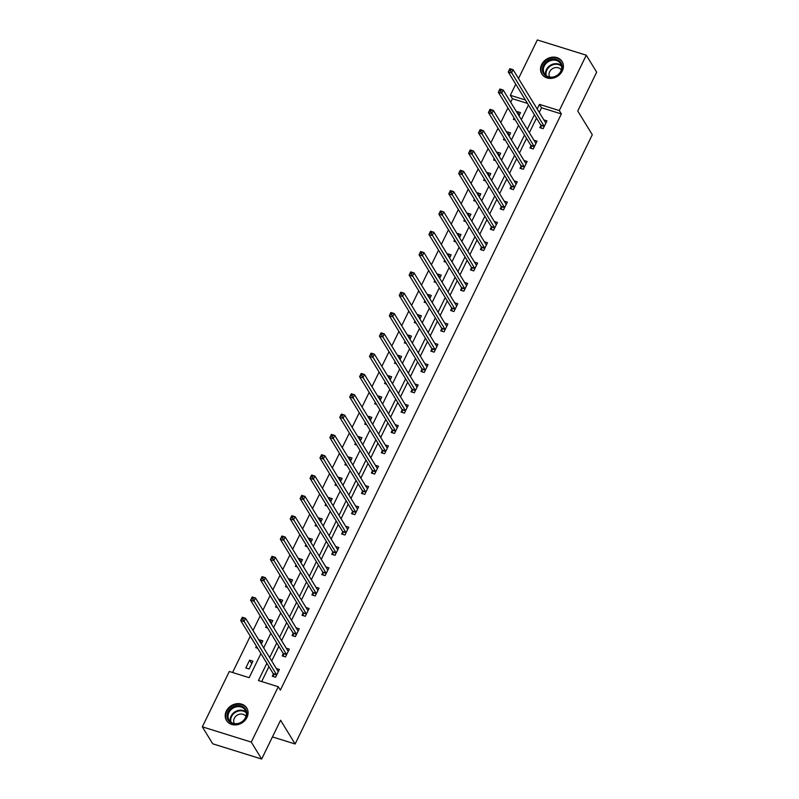 <?xml version="1.0" encoding="UTF-8"?>
<svg xmlns="http://www.w3.org/2000/svg" width="799" height="799" viewBox="0 0 799 799"><rect width="100%" height="100%" fill="white"/><g stroke="black" fill="none" stroke-linecap="round" stroke-linejoin="round"><path stroke-width="1.2" d="M562.286 70.981A11.895 10.147 148.5 0 1 552.159 78.282A11.895 10.147 148.5 0 1 541.822 73.977A11.895 10.147 148.5 0 1 541.652 64.549A11.895 10.147 148.5 0 1 551.769 57.238A11.895 10.147 148.5 0 1 562.116 61.553A11.895 10.147 148.5 0 1 562.286 70.981M246.961 717.492A11.895 10.147 148.5 0 1 236.834 724.793A11.895 10.147 148.5 0 1 226.497 720.488A11.895 10.147 148.5 0 1 226.327 711.06A11.895 10.147 148.5 0 1 236.454 703.749A11.895 10.147 148.5 0 1 246.791 708.064A11.895 10.147 148.5 0 1 246.961 717.492M518.521 78.532L537.337 39.95L586.286 55.201L596.673 72.17L577.747 110.981L592.289 134.721L295.131 743.989L280.589 720.239L261.663 759.05L212.714 743.799L202.327 726.83L229.323 671.48L249.168 677.662L260.913 653.572M527.49 103.391L512.419 98.696L510.691 102.242M507.914 107.925L500.783 122.557M498.007 128.249L490.876 142.871M488.099 148.564L480.958 163.196M478.192 168.879L471.05 183.51M468.274 189.193L461.143 203.825M458.366 209.518L451.235 224.139M448.459 229.832L441.328 244.464M438.551 250.147L431.41 264.779M428.644 270.471L421.502 285.093M418.726 290.786L411.595 305.418M408.818 311.101L401.687 325.732M398.911 331.415L391.78 346.047M389.003 351.74L381.862 366.361M379.096 372.054L371.954 386.686M369.178 392.369L362.047 407.001M359.27 412.693L352.139 427.315M349.363 433.008L342.232 447.64M339.455 453.323L332.324 467.954M329.548 473.637L322.406 488.269M319.64 493.962L312.499 508.583M309.722 514.276L302.591 528.908M299.815 534.591L292.684 549.223M289.907 554.915L282.776 569.537M280 575.23L272.858 589.862M270.092 595.545L262.951 610.176M260.174 615.859L253.043 630.491M250.267 636.184L232.559 672.488M512.419 98.696L510.341 95.301L515.745 84.215M272.459 736.918L295.131 743.989M249.128 668.993L252.933 661.182L249.628 660.154L245.812 667.964L249.128 668.993M261.313 644.004L262.841 640.868L259.535 639.839L259.196 640.538M257.658 648.249L255.73 647.649L256.419 646.221M271.221 623.679L272.759 620.543L269.443 619.515L269.103 620.214M267.575 627.934L265.638 627.335L266.327 625.907M281.138 603.365L282.666 600.229L279.36 599.2L279.011 599.899M277.483 607.62L275.545 607.01L276.234 605.592M291.046 583.05L292.574 579.914L289.268 578.885L288.918 579.585M287.39 587.295L285.453 586.696L286.152 585.268M300.953 562.726L302.481 559.6L299.176 558.561L298.836 559.27M297.298 566.98L295.36 566.381L296.059 564.953M310.861 542.411L312.389 539.275L309.083 538.246L308.744 538.945M307.206 546.666L305.278 546.067L305.967 544.638M320.769 522.097L322.297 518.96L318.991 517.932L318.651 518.631M317.123 526.351L315.186 525.742L315.875 524.324M330.686 501.782L332.214 498.646L328.898 497.617L328.559 498.316M327.031 506.027L325.093 505.427L325.782 503.999M340.594 481.457L342.122 478.321L338.816 477.293L338.466 477.992M336.938 485.712L335.001 485.113L335.7 483.685M350.501 461.143L352.029 458.007L348.724 456.978L348.384 457.677M346.846 465.398L344.908 464.788L345.607 463.37M360.409 440.828L361.937 437.692L358.631 436.663L358.292 437.363M356.753 445.073L354.816 444.474L355.515 443.046M370.317 420.504L371.845 417.378L368.539 416.339L368.199 417.048M366.661 424.758L364.734 424.159L365.423 422.731M380.234 400.189L381.762 397.053L378.446 396.024L378.107 396.723M376.579 404.444L374.641 403.845L375.33 402.416M390.142 379.875L391.67 376.738L388.364 375.71L388.014 376.409M386.486 384.129L384.549 383.52L385.248 382.102M400.049 359.56L401.577 356.424L398.272 355.395L397.932 356.094M396.394 363.805L394.456 363.205L395.155 361.777M409.957 339.235L411.485 336.099L408.179 335.071L407.84 335.77M406.301 343.49L404.364 342.891L405.063 341.463M419.865 318.921L421.393 315.785L418.087 314.756L417.747 315.455M416.209 323.176L414.281 322.566L414.971 321.148M429.772 298.606L431.31 295.47L427.994 294.441L427.655 295.141M426.127 302.851L424.189 302.252L424.878 300.824M439.69 278.282L441.218 275.156L437.912 274.117L437.562 274.826M436.034 282.536L434.097 281.937L434.786 280.509M449.597 257.967L451.125 254.831L447.82 253.802L447.47 254.501M445.942 262.222L444.004 261.623L444.703 260.194M459.505 237.653L461.033 234.516L457.727 233.488L457.388 234.187M455.849 241.907L453.912 241.298L454.611 239.88M469.413 217.338L470.941 214.202L467.635 213.173L467.295 213.872M465.757 221.583L463.82 220.983L464.519 219.555M479.32 197.013L480.848 193.877L477.542 192.849L477.203 193.548M475.675 201.268L473.737 200.669L474.426 199.241M489.238 176.699L490.766 173.563L487.45 172.534L487.11 173.233M485.582 180.954L483.645 180.344L484.334 178.926M499.145 156.384L500.673 153.248L497.368 152.219L497.018 152.919M495.49 160.629L493.552 160.03L494.251 158.611M509.053 136.06L510.581 132.934L507.275 131.895L506.936 132.604M505.397 140.314L503.46 139.715L504.159 138.287M518.96 115.745L520.489 112.609L517.183 111.58L516.843 112.279M515.305 120L513.367 119.401L514.067 117.972M266.856 663.27L258.427 680.548L278.272 686.731L280.349 690.126L561.367 113.947L541.522 107.765L539.265 112.399M536.489 118.092L529.357 132.714M526.581 138.407L519.45 153.038M516.673 158.721L509.532 173.353M506.766 179.036L499.625 193.668M496.848 199.36L489.717 213.982M486.941 219.675L479.809 234.307M477.033 239.99L469.902 254.621M467.125 260.314L459.984 274.936M457.218 280.629L450.077 295.26M447.3 300.943L440.169 315.575M437.393 321.258L430.262 335.89M427.485 341.582L420.354 356.204M417.577 361.897L410.436 376.529M407.67 382.212L400.529 396.843M397.752 402.536L390.621 417.158M387.845 422.851L380.714 437.482M377.937 443.165L370.806 457.797M368.029 463.48L360.898 478.112M358.122 483.804L350.981 498.426M348.214 504.119L341.073 518.751M338.297 524.434L331.166 539.065M328.389 544.758L321.258 559.38M318.481 565.073L311.35 579.704M308.574 585.387L301.433 600.019M298.666 605.702L291.525 620.334M288.749 626.026L281.618 640.648M278.841 646.341L271.71 660.973M268.933 666.656L261.663 681.557M273.308 674.106L272.279 676.214L275.585 677.242L279.39 669.422L276.294 668.463M283.216 653.782L282.187 655.889L285.493 656.928L289.308 649.108L286.202 648.139M293.123 633.467L292.094 635.575L295.4 636.603L299.216 628.793L296.119 627.824M303.031 613.153L302.002 615.26L305.308 616.289L309.123 608.478L306.027 607.51M312.938 592.828L311.91 594.945L315.225 595.974L319.031 588.154L315.935 587.195M322.856 572.513L321.827 574.621L325.133 575.65L328.938 567.839L325.842 566.871M332.764 552.199L331.735 554.306L335.041 555.335L338.856 547.525L335.75 546.556M342.671 531.884L341.642 533.992L344.948 535.02L348.764 527.2L345.667 526.241M352.579 511.56L351.55 513.667L354.856 514.706L358.671 506.886L355.575 505.927M362.486 491.245L361.458 493.353L364.773 494.381L368.579 486.571L365.483 485.602M372.404 470.931L371.375 473.038L374.681 474.067L378.486 466.256L375.39 465.288M382.312 450.606L381.283 452.723L384.589 453.752L388.404 445.932L385.298 444.973M392.219 430.291L391.19 432.399L394.496 433.428L398.311 425.617L395.205 424.649M402.127 409.977L401.098 412.084L404.404 413.113L408.219 405.303L405.123 404.334M412.034 389.662L411.006 391.77L414.321 392.798L418.127 384.978L415.031 384.019M421.942 369.338L420.923 371.445L424.229 372.484L428.034 364.664L424.938 363.705M431.859 349.023L430.831 351.131L434.137 352.159L437.942 344.349L434.846 343.38M441.767 328.709L440.738 330.816L444.044 331.845L447.859 324.034L444.753 323.066M451.675 308.384L450.646 310.501L453.952 311.53L457.767 303.71L454.671 302.751M461.582 288.069L460.554 290.177L463.859 291.206L467.675 283.395L464.579 282.427M471.49 267.755L470.461 269.862L473.777 270.891L477.582 263.081L474.486 262.112M481.407 247.44L480.379 249.548L483.685 250.576L487.49 242.756L484.394 241.797M491.315 227.116L490.286 229.223L493.592 230.262L497.407 222.442L494.301 221.483M501.223 206.801L500.194 208.909L503.5 209.937L507.315 202.127L504.219 201.158M511.13 186.487L510.102 188.594L513.407 189.623L517.223 181.812L514.127 180.844M521.038 166.162L520.009 168.279L523.325 169.308L527.13 161.488L524.034 160.529M530.955 145.847L529.927 147.955L533.233 148.984L537.038 141.173L533.942 140.205M540.863 125.533L539.834 127.64L543.14 128.669L546.955 120.859L543.849 119.89M261.663 759.05L251.276 742.091L202.327 726.83M586.286 55.201L559.29 110.552L539.445 104.369L537.188 109.004M561.367 113.947L559.29 110.552M278.272 686.731L251.276 742.091M534.411 114.696L527.28 129.328M524.504 135.011L517.372 149.643M514.596 155.326L507.455 169.957M504.688 175.65L497.547 190.272M494.771 195.965L487.64 210.596M484.863 216.279L477.732 230.911M474.956 236.604L467.824 251.226M465.048 256.918L457.907 271.55M455.14 277.233L447.999 291.865M445.223 297.548L438.092 312.179M435.315 317.872L428.184 332.494M425.408 338.187L418.276 352.818M415.5 358.501L408.359 373.133M405.592 378.826L398.451 393.448M395.675 399.14L388.544 413.772M385.767 419.455L378.636 434.087M375.86 439.77L368.729 454.401M365.952 460.094L358.821 474.716M356.044 480.409L348.903 495.04M346.137 500.723L338.996 515.355M336.219 521.048L329.088 535.67M326.312 541.362L319.181 555.994M316.404 561.677L309.273 576.309M306.496 581.992L299.355 596.623M296.589 602.316L289.448 616.938M286.671 622.631L279.54 637.262M276.764 642.945L269.633 657.577M525.412 99.995L510.341 95.301M263.69 647.879L270.831 633.247M273.598 627.565L280.739 612.933M283.515 607.24L290.646 592.618M293.423 586.925L300.554 572.304M303.33 566.611L310.461 551.979M313.238 546.296L320.379 531.665M323.146 525.972L330.287 511.35M333.063 505.657L340.194 491.025M342.971 485.343L350.102 470.711M352.878 465.018L360.009 450.396M362.786 444.703L369.917 430.082M372.694 424.389L379.835 409.757M382.601 404.074L389.742 389.443M392.519 383.75L399.65 369.128M402.426 363.435L409.557 348.803M412.334 343.121L419.465 328.489M422.242 322.796L429.383 308.174M432.149 302.481L439.29 287.86M442.067 282.167L449.198 267.535M451.974 261.852L459.105 247.221M461.882 241.528L469.013 226.906M471.79 221.213L478.931 206.581M481.697 200.899L488.838 186.267M491.615 180.574L498.746 165.952M501.522 160.259L508.653 145.638M511.43 139.945L518.561 125.313M521.338 119.63L528.469 104.999M541.522 107.765L539.445 104.369M251.745 663.619L249.628 660.154M261.663 643.295L259.535 639.839M271.57 622.98L269.443 619.515M281.478 602.666L279.36 599.2M291.385 582.341L289.268 578.885M301.293 562.027L299.176 558.561M311.201 541.712L309.083 538.246M321.118 521.397L318.991 517.932M331.026 501.073L328.898 497.617M340.933 480.758L338.816 477.293M350.841 460.444L348.724 456.978M360.748 440.119L358.631 436.663M370.666 419.805L368.539 416.339M380.574 399.49L378.446 396.024M390.481 379.175L388.364 375.71M400.389 358.851L398.272 355.395M410.296 338.536L408.179 335.071M420.214 318.222L418.087 314.756M430.122 297.897L427.994 294.441M440.029 277.583L437.912 274.117M449.937 257.268L447.82 253.802M459.844 236.953L457.727 233.488M469.752 216.629L467.635 213.173M479.67 196.314L477.542 192.849M489.577 176L487.45 172.534M499.485 155.675L497.368 152.219M509.392 135.361L507.275 131.895M519.3 115.046L517.183 111.58M273.638 676.633L273.278 673.927A1.528 0.639 107.3 0 0 273.168 673.577L240.679 620.523L242.267 617.267L245.573 618.296L278.072 671.35A1.528 0.639 107.3 0 0 278.252 671.51L278.372 671.54M243.565 618.076L245.573 618.296L243.985 621.552L240.679 620.523L241.608 618.965L242.926 619.385L243.565 618.076L242.237 617.667L241.608 618.965M276.614 675.135L276.584 674.955A1.528 0.639 107.3 0 0 276.484 674.606L242.926 619.385M236.224 705.817A10.297 8.789 148.5 0 1 246.851 712.828A10.297 8.789 148.5 0 1 237.732 723.824A10.297 8.789 148.5 0 1 227.096 716.803A10.297 8.789 148.5 0 1 236.224 705.817M237.882 723.495A9.538 8.13 -31.5 0 0 245.313 710.181A9.538 8.13 -31.5 0 0 236.484 706.815A9.538 8.13 -31.5 0 0 229.053 720.139A9.538 8.13 -31.5 0 0 237.882 723.495M245.952 716.483A6.792 5.793 -31.5 0 0 239.72 714.176A6.792 5.793 -31.5 0 0 234.377 723.574M247.41 709.272A11.825 10.087 -31.5 0 0 247.061 708.643A11.825 10.087 -31.5 0 0 236.114 704.478A11.825 10.087 -31.5 0 0 226.896 720.988A11.825 10.087 -31.5 0 0 227.296 721.587M561.228 71.091A10.297 8.789 148.5 0 1 548.014 77.094A10.297 8.789 148.5 0 1 543.37 65.528A10.297 8.789 148.5 0 1 556.583 59.516A10.297 8.789 148.5 0 1 561.228 71.091M544.239 66.067A9.538 8.13 -31.5 0 0 544.379 73.628A9.538 8.13 -31.5 0 0 552.668 77.074A9.538 8.13 -31.5 0 0 560.778 71.221A9.538 8.13 -31.5 0 0 560.638 63.67A9.538 8.13 -31.5 0 0 552.349 60.215A9.538 8.13 -31.5 0 0 544.239 66.067M561.278 69.972A6.792 5.793 -31.5 0 0 555.375 67.605A6.792 5.793 -31.5 0 0 549.652 71.76A6.792 5.793 -31.5 0 0 549.702 77.064M562.726 62.761A11.825 10.087 -31.5 0 0 562.386 62.132A11.825 10.087 -31.5 0 0 552.109 57.848A11.825 10.087 -31.5 0 0 542.052 65.109A11.825 10.087 -31.5 0 0 542.221 74.477A11.825 10.087 -31.5 0 0 542.621 75.076M283.555 656.319L283.196 653.612A1.528 0.639 107.3 0 0 283.086 653.262L250.586 600.199L252.174 596.943L255.48 597.972L287.98 651.035A1.528 0.639 107.3 0 0 288.159 651.185A1.528 0.639 107.3 0 0 288.179 651.195L288.279 651.215M253.473 597.762L255.48 597.972L253.892 601.228L250.586 600.199L251.515 598.651L252.844 599.06L253.473 597.762L252.154 597.352L251.515 598.651M286.521 654.82L286.501 654.641A1.528 0.639 107.3 0 0 286.392 654.291L252.844 599.06M293.463 636.004L293.103 633.287A1.528 0.639 107.3 0 0 292.993 632.948L260.494 579.884L262.082 576.628L265.388 577.657L297.887 630.721A1.528 0.639 107.3 0 0 298.067 630.87L298.187 630.9M263.38 577.447L265.388 577.657L263.8 580.913L260.494 579.884L261.423 578.336L262.751 578.746L263.38 577.447L262.062 577.028L261.423 578.336M296.429 634.496L296.409 634.326A1.528 0.639 107.3 0 0 296.299 633.977L262.751 578.746M303.37 615.679L303.011 612.973A1.528 0.639 107.3 0 0 302.901 612.623L270.402 559.57L271.99 556.314L275.305 557.342L307.795 610.396A1.528 0.639 107.3 0 0 307.975 610.556A1.528 0.639 107.3 0 0 307.995 610.556L308.094 610.586M273.288 557.123L275.305 557.342L273.717 560.598L270.402 559.57L271.33 558.022L272.659 558.431L273.288 557.123L271.97 556.713L271.33 558.022M306.337 614.181L306.317 614.002A1.528 0.639 107.3 0 0 306.207 613.652L272.659 558.431M313.278 595.365L312.918 592.658A1.528 0.639 107.3 0 0 312.808 592.309L280.319 539.245L281.907 535.989L285.213 537.028L317.702 590.081A1.528 0.639 107.3 0 0 317.882 590.241L318.002 590.261M283.206 536.808L285.213 537.028L283.625 540.284L280.319 539.245L281.248 537.697L282.566 538.117L283.206 536.808L281.877 536.399L281.248 537.697M316.254 593.867L316.224 593.687A1.528 0.639 107.3 0 0 316.114 593.337L282.566 538.117M323.186 575.05L322.826 572.344A1.528 0.639 107.3 0 0 322.716 571.994L290.227 518.931L291.815 515.675L295.121 516.703L327.61 569.767A1.528 0.639 107.3 0 0 327.8 569.917A1.528 0.639 107.3 0 0 327.82 569.927L327.91 569.947M293.113 516.494L295.121 516.703L293.533 519.959L290.227 518.931L291.156 517.382L292.474 517.792L293.113 516.494L291.785 516.084L291.156 517.382M326.162 573.542L326.132 573.372A1.528 0.639 107.3 0 0 326.022 573.023L292.474 517.792M333.103 554.736L332.734 552.019A1.528 0.639 107.3 0 0 332.634 551.67L300.134 498.616L301.722 495.36L305.028 496.389L337.528 549.452A1.528 0.639 107.3 0 0 337.707 549.602L337.827 549.632M303.021 496.179L305.028 496.389L303.44 499.645L300.134 498.616L301.063 497.068L302.382 497.477L303.021 496.179L301.702 495.76L301.063 497.068M336.069 553.228L336.049 553.048A1.528 0.639 107.3 0 0 335.94 552.708L302.382 497.477M343.011 534.411L342.651 531.705A1.528 0.639 107.3 0 0 342.541 531.355L310.042 478.301L311.63 475.045L314.936 476.074L347.435 529.128A1.528 0.639 107.3 0 0 347.615 529.288L347.735 529.318M312.928 475.854L314.936 476.074L313.348 479.33L310.042 478.301L310.971 476.743L312.299 477.163L312.928 475.854L311.61 475.445L310.971 476.743M345.977 532.913L345.957 532.733A1.528 0.639 107.3 0 0 345.847 532.384L312.299 477.163M352.918 514.097L352.559 511.39A1.528 0.639 107.3 0 0 352.449 511.04L319.95 457.977L321.538 454.721L324.853 455.75L357.343 508.813A1.528 0.639 107.3 0 0 357.523 508.963A1.528 0.639 107.3 0 0 357.543 508.973L357.642 508.993M322.836 455.54L324.853 455.75L323.265 459.006L319.95 457.977L320.878 456.429L322.207 456.838L322.836 455.54L321.518 455.13L320.878 456.429M355.885 512.598L355.865 512.419A1.528 0.639 107.3 0 0 355.755 512.069L322.207 456.838M362.826 493.782L362.466 491.065A1.528 0.639 107.3 0 0 362.356 490.726L329.867 437.662L331.455 434.406L334.761 435.435L367.25 488.499A1.528 0.639 107.3 0 0 367.43 488.648L367.55 488.678M332.754 435.225L334.761 435.435L333.173 438.691L329.867 437.662L330.796 436.114L332.114 436.524L332.754 435.225L331.425 434.806L330.796 436.114M365.802 492.274L365.772 492.104A1.528 0.639 107.3 0 0 365.662 491.755L332.114 436.524M372.733 473.457L372.374 470.751A1.528 0.639 107.3 0 0 372.264 470.401L339.775 417.348L341.363 414.092L344.669 415.12L377.158 468.174A1.528 0.639 107.3 0 0 377.348 468.334A1.528 0.639 107.3 0 0 377.368 468.334L377.458 468.364M342.661 414.901L344.669 415.12L343.081 418.376L339.775 417.348L340.704 415.8L342.022 416.209L342.661 414.901L341.333 414.491L340.704 415.8M375.71 471.959L375.68 471.78A1.528 0.639 107.3 0 0 375.57 471.43L342.022 416.209M382.641 453.143L382.282 450.436A1.528 0.639 107.3 0 0 382.172 450.087L349.682 397.023L351.27 393.767L354.576 394.806L387.076 447.859A1.528 0.639 107.3 0 0 387.255 448.019L387.375 448.039M352.569 394.586L354.576 394.806L352.988 398.062L349.682 397.023L350.611 395.475L351.93 395.895L352.569 394.586L351.25 394.177L350.611 395.475M385.617 451.645L385.597 451.465A1.528 0.639 107.3 0 0 385.488 451.115L351.93 395.895M392.559 432.828L392.199 430.122A1.528 0.639 107.3 0 0 392.089 429.772L359.59 376.709L361.178 373.453L364.484 374.481L396.983 427.545A1.528 0.639 107.3 0 0 397.163 427.695A1.528 0.639 107.3 0 0 397.183 427.705L397.283 427.725M362.476 374.272L364.484 374.481L362.896 377.737L359.59 376.709L360.519 375.16L361.847 375.57L362.476 374.272L361.158 373.862L360.519 375.16M395.525 431.32L395.505 431.15A1.528 0.639 107.3 0 0 395.395 430.801L361.847 375.57M402.466 412.514L402.107 409.797A1.528 0.639 107.3 0 0 401.997 409.448L369.498 356.394L371.086 353.138L374.401 354.167L406.891 407.23A1.528 0.639 107.3 0 0 407.071 407.38L407.19 407.41M372.384 353.957L374.401 354.167L372.813 357.423L369.498 356.394L370.426 354.846L371.755 355.255L372.384 353.957L371.066 353.538L370.426 354.846M405.433 411.006L405.413 410.826A1.528 0.639 107.3 0 0 405.303 410.486L371.755 355.255M412.374 392.189L412.014 389.483A1.528 0.639 107.3 0 0 411.904 389.133L379.415 336.079L381.003 332.823L384.309 333.852L416.798 386.906A1.528 0.639 107.3 0 0 416.978 387.066L417.098 387.096M382.302 333.632L384.309 333.852L382.721 337.108L379.415 336.079L380.334 334.521L381.662 334.941L382.302 333.632L380.973 333.223L380.334 334.521M415.34 390.691L415.32 390.511A1.528 0.639 107.3 0 0 415.21 390.162L381.662 334.941M422.281 371.875L421.922 369.168A1.528 0.639 107.3 0 0 421.812 368.818L389.323 315.755L390.911 312.499L394.217 313.528L426.706 366.591A1.528 0.639 107.3 0 0 426.896 366.741L427.006 366.771M392.209 313.318L394.217 313.528L392.629 316.784L389.323 315.755L390.252 314.207L391.57 314.616L392.209 313.318L390.881 312.908L390.252 314.207M425.258 370.376L425.228 370.197A1.528 0.639 107.3 0 0 425.118 369.847L391.57 314.616M432.189 351.56L431.83 348.843A1.528 0.639 107.3 0 0 431.72 348.504L399.23 295.44L400.818 292.184L404.124 293.213L436.624 346.277A1.528 0.639 107.3 0 0 436.803 346.426L436.923 346.456M402.117 293.003L404.124 293.213L402.536 296.469L399.23 295.44L400.159 293.892L401.478 294.302L402.117 293.003L400.788 292.584L400.159 293.892M435.165 350.052L435.135 349.882A1.528 0.639 107.3 0 0 435.036 349.533L401.478 294.302M442.107 331.235L441.747 328.529A1.528 0.639 107.3 0 0 441.637 328.179L409.138 275.126L410.726 271.87L414.032 272.898L446.531 325.952A1.528 0.639 107.3 0 0 446.711 326.112A1.528 0.639 107.3 0 0 446.731 326.112L446.831 326.142M412.024 272.679L414.032 272.898L412.444 276.154L409.138 275.126L410.067 273.578L411.395 273.987L412.024 272.679L410.706 272.269L410.067 273.578M445.073 329.737L445.053 329.558A1.528 0.639 107.3 0 0 444.943 329.208L411.395 273.987M452.014 310.921L451.655 308.214A1.528 0.639 107.3 0 0 451.545 307.865L419.046 254.801L420.634 251.545L423.939 252.584L456.439 305.637A1.528 0.639 107.3 0 0 456.619 305.797L456.738 305.817M421.932 252.364L423.939 252.584L422.351 255.84L419.046 254.801L419.974 253.253L421.303 253.673L421.932 252.364L420.614 251.955L419.974 253.253M454.981 309.423L454.961 309.243A1.528 0.639 107.3 0 0 454.851 308.893L421.303 253.673M461.922 290.606L461.562 287.9A1.528 0.639 107.3 0 0 461.452 287.55L428.953 234.487L430.541 231.231L433.857 232.259L466.346 285.323A1.528 0.639 107.3 0 0 466.526 285.473A1.528 0.639 107.3 0 0 466.546 285.483L466.646 285.503M431.84 232.05L433.857 232.259L432.269 235.515L428.953 234.487L429.882 232.938L431.21 233.348L431.84 232.05L430.521 231.64L429.882 232.938M464.888 289.098L464.868 288.928A1.528 0.639 107.3 0 0 464.758 288.579L431.21 233.348M471.829 270.292L471.47 267.575A1.528 0.639 107.3 0 0 471.36 267.226L438.871 214.172L440.459 210.916L443.765 211.945L476.254 265.008A1.528 0.639 107.3 0 0 476.434 265.158L476.554 265.188M441.757 211.735L443.765 211.945L442.177 215.201L438.871 214.172L439.8 212.624L441.118 213.033L441.757 211.735L440.429 211.316L439.8 212.624M474.806 268.784L474.776 268.604A1.528 0.639 107.3 0 0 474.666 268.264L441.118 213.033M481.737 249.967L481.378 247.261A1.528 0.639 107.3 0 0 481.268 246.911L448.778 193.857L450.366 190.601L453.672 191.63L486.162 244.684A1.528 0.639 107.3 0 0 486.351 244.844A1.528 0.639 107.3 0 0 486.371 244.844L486.461 244.874M451.665 191.41L453.672 191.63L452.084 194.886L448.778 193.857L449.707 192.299L451.026 192.719L451.665 191.41L450.336 191.001L449.707 192.299M484.713 248.469L484.683 248.289A1.528 0.639 107.3 0 0 484.574 247.94L451.026 192.719M491.655 229.653L491.285 226.946A1.528 0.639 107.3 0 0 491.185 226.596L458.686 173.533L460.274 170.277L463.58 171.306L496.079 224.369A1.528 0.639 107.3 0 0 496.259 224.519L496.379 224.549M461.572 171.096L463.58 171.306L461.992 174.562L458.686 173.533L459.615 171.985L460.933 172.394L461.572 171.096L460.254 170.686L459.615 171.985M494.621 228.154L494.601 227.975A1.528 0.639 107.3 0 0 494.491 227.625L460.933 172.394M501.562 209.338L501.203 206.621A1.528 0.639 107.3 0 0 501.093 206.282L468.594 153.218L470.182 149.962L473.487 150.991L505.987 204.055A1.528 0.639 107.3 0 0 506.167 204.204L506.286 204.234M471.48 150.781L473.487 150.991L471.899 154.247L468.594 153.218L469.522 151.67L470.851 152.08L471.48 150.781L470.162 150.362L469.522 151.67M504.529 207.83L504.509 207.66A1.528 0.639 107.3 0 0 504.399 207.311L470.851 152.08M511.47 189.013L511.11 186.307A1.528 0.639 107.3 0 0 511 185.957L478.501 132.904L480.089 129.648L483.405 130.676L515.894 183.73A1.528 0.639 107.3 0 0 516.074 183.89A1.528 0.639 107.3 0 0 516.094 183.89L516.194 183.92M481.388 130.457L483.405 130.676L481.817 133.932L478.501 132.904L479.43 131.356L480.758 131.765L481.388 130.457L480.069 130.047L479.43 131.356M514.436 187.515L514.416 187.336A1.528 0.639 107.3 0 0 514.306 186.986L480.758 131.765M521.377 168.699L521.018 165.992A1.528 0.639 107.3 0 0 520.908 165.643L488.419 112.579L490.007 109.323L493.313 110.362L525.802 163.415A1.528 0.639 107.3 0 0 525.982 163.575L526.102 163.595M491.305 110.142L493.313 110.362L491.725 113.618L488.419 112.579L489.348 111.031L490.666 111.451L491.305 110.142L489.977 109.733L489.348 111.031M524.354 167.201L524.324 167.021A1.528 0.639 107.3 0 0 524.214 166.671L490.666 111.451M531.285 148.384L530.926 145.678A1.528 0.639 107.3 0 0 530.816 145.328L498.326 92.265L499.914 89.009L503.22 90.037L535.71 143.101A1.528 0.639 107.3 0 0 535.899 143.251A1.528 0.639 107.3 0 0 535.919 143.261L536.009 143.281M501.213 89.828L503.22 90.037L501.632 93.293L498.326 92.265L499.255 90.716L500.574 91.126L501.213 89.828L499.884 89.418L499.255 90.716M534.261 146.876L534.231 146.706A1.528 0.639 107.3 0 0 534.122 146.357L500.574 91.126M541.193 128.07L540.833 125.353A1.528 0.639 107.3 0 0 540.723 125.004L508.234 71.95L509.822 68.694L513.128 69.723L545.627 122.786A1.528 0.639 107.3 0 0 545.807 122.936L545.927 122.966M511.12 69.513L513.128 69.723L511.54 72.979L508.234 71.95L509.163 70.402L510.481 70.811L511.12 69.513L509.802 69.094L509.163 70.402M544.169 126.562L544.149 126.382A1.528 0.639 107.3 0 0 544.039 126.042L510.481 70.811M276.584 674.955L273.278 673.927M276.484 674.606L273.168 673.577M230.402 721.737A9.538 8.13 148.5 0 1 238.651 710.351A9.538 8.13 148.5 0 1 246.132 712.109M246.272 712.808A9.218 7.87 -31.5 0 0 238.881 710.96A9.218 7.87 -31.5 0 0 230.961 722.176M545.727 75.226A9.538 8.13 148.5 0 1 546.406 69.603A9.538 8.13 148.5 0 1 561.447 65.598M561.597 66.297A9.218 7.87 -31.5 0 0 546.886 70.022A9.218 7.87 -31.5 0 0 546.286 75.665M286.501 654.641L283.196 653.612M286.392 654.291L283.086 653.262M296.409 634.326L293.103 633.287M296.299 633.977L292.993 632.948M306.317 614.002L303.011 612.973M306.207 613.652L302.901 612.623M316.224 593.687L312.918 592.658M316.114 593.337L312.808 592.309M326.132 573.372L322.826 572.344M326.022 573.023L322.716 571.994M336.049 553.048L332.734 552.019M335.94 552.708L332.634 551.67M345.957 532.733L342.651 531.705M345.847 532.384L342.541 531.355M355.865 512.419L352.559 511.39M355.755 512.069L352.449 511.04M365.772 492.104L362.466 491.065M365.662 491.755L362.356 490.726M375.68 471.78L372.374 470.751M375.57 471.43L372.264 470.401M385.597 451.465L382.282 450.436M385.488 451.115L382.172 450.087M395.505 431.15L392.199 430.122M395.395 430.801L392.089 429.772M405.413 410.826L402.107 409.797M405.303 410.486L401.997 409.448M415.32 390.511L412.014 389.483M415.21 390.162L411.904 389.133M425.228 370.197L421.922 369.168M425.118 369.847L421.812 368.818M435.135 349.882L431.83 348.843M435.036 349.533L431.72 348.504M445.053 329.558L441.747 328.529M444.943 329.208L441.637 328.179M454.961 309.243L451.655 308.214M454.851 308.893L451.545 307.865M464.868 288.928L461.562 287.9M464.758 288.579L461.452 287.55M474.776 268.604L471.47 267.575M474.666 268.264L471.36 267.226M484.683 248.289L481.378 247.261M484.574 247.94L481.268 246.911M494.601 227.975L491.285 226.946M494.491 227.625L491.185 226.596M504.509 207.66L501.203 206.621M504.399 207.311L501.093 206.282M514.416 187.336L511.11 186.307M514.306 186.986L511 185.957M524.324 167.021L521.018 165.992M524.214 166.671L520.908 165.643M534.231 146.706L530.926 145.678M534.122 146.357L530.816 145.328M544.149 126.382L540.833 125.353M544.039 126.042L540.723 125.004"/></g></svg>
